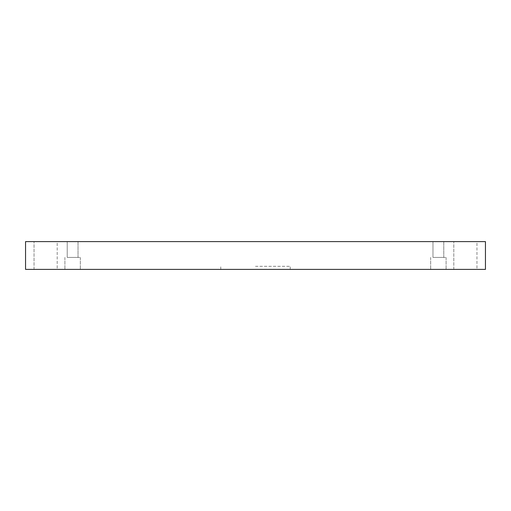 <?xml version="1.0" encoding="UTF-8"?>
<svg xmlns="http://www.w3.org/2000/svg" width="511" height="511" viewBox="0 0 511 511"><rect width="100%" height="100%" fill="white"/><g stroke="black" fill="none" stroke-linecap="round" stroke-linejoin="round"><path stroke-width="0.38" stroke-dasharray="2.56 1.92" d="M25.55 269.386L485.45 269.386L485.45 241.614L25.55 241.614L25.55 269.386M72.619 269.386L64.903 269.386L72.619 269.386M438.381 269.386L446.097 269.386L438.381 269.386M57.187 269.386L34.039 269.386L57.187 269.386L34.039 269.386L57.187 269.386L57.187 241.614L34.039 241.614L57.187 241.614L34.039 241.614L57.187 241.614L57.187 269.386M476.961 269.386L453.813 269.386L476.961 269.386L453.813 269.386L476.961 269.386L476.961 241.614L453.813 241.614L476.961 241.614L453.813 241.614L476.961 241.614L476.961 269.386M255.5 269.386L290.222 269.386L255.5 269.386M78.023 241.614L67.216 241.614L78.023 241.614L67.216 241.614L78.023 241.614L78.023 257.429L67.216 257.429L78.023 257.429L78.023 241.614M443.784 241.614L432.977 241.614L443.784 241.614L432.977 241.614L443.784 241.614L443.784 257.429L432.977 257.429L443.784 257.429L443.784 241.614M72.619 257.429L80.336 257.429L72.619 257.429M438.381 257.429L446.097 257.429L438.381 257.429M443.784 257.429L432.977 257.429L443.784 257.429M78.023 257.429L67.216 257.429L78.023 257.429M255.5 266.301L290.222 266.301L255.5 266.301M67.216 257.429L67.216 241.614L67.216 257.429M64.903 257.429L64.903 269.386L64.903 257.429M80.336 257.429L80.336 269.386L80.336 257.429M432.977 257.429L432.977 241.614L432.977 257.429M430.664 257.429L430.664 269.386L430.664 257.429M446.097 257.429L446.097 269.386L446.097 257.429M34.039 269.386L34.039 241.614L34.039 269.386M453.813 269.386L453.813 241.614L453.813 269.386M290.222 269.386L290.222 266.301M220.778 269.386L220.778 266.301"/><path stroke-width="0.77" d="M485.45 269.386L25.55 269.386L25.55 241.614L485.45 241.614L485.45 269.386"/></g></svg>
